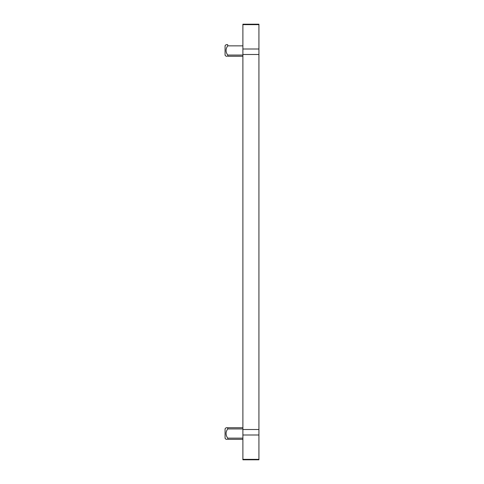 <?xml version="1.0" encoding="UTF-8"?>
<svg xmlns="http://www.w3.org/2000/svg" width="484" height="484" viewBox="0 0 484 484"><rect width="100%" height="100%" fill="white"/><g stroke="black" fill="none" stroke-linecap="round" stroke-linejoin="round"><path stroke-width="0.73" d="M258.928 24.654L258.928 459.8L242.889 459.8L242.889 24.2L258.928 24.2L258.928 24.654L242.889 24.654M226.923 56.253L226.113 56.253L225.072 55.212L225.072 45.708L226.113 44.667L227.722 44.667L227.722 45.859C225.514 48.926 225.514 51.994 227.722 55.061L227.722 56.253L242.889 56.253M227.722 44.667L226.923 44.667M242.889 428.939L227.722 428.939C225.514 432.006 225.514 435.074 227.722 438.141L227.722 439.333L242.889 439.333M226.923 439.333L226.113 439.333L225.072 438.292L225.072 428.788L226.113 427.747L227.722 427.747L227.722 428.939M226.923 427.747L242.889 427.747M258.928 49.005L242.889 49.005M258.928 54.492L242.889 54.492M258.928 429.508L242.889 429.508M258.928 434.995L242.889 434.995M258.928 459.346L242.889 459.346M242.889 55.061L227.722 55.061M242.889 45.859L227.722 45.859M242.889 438.141L227.722 438.141"/></g></svg>
